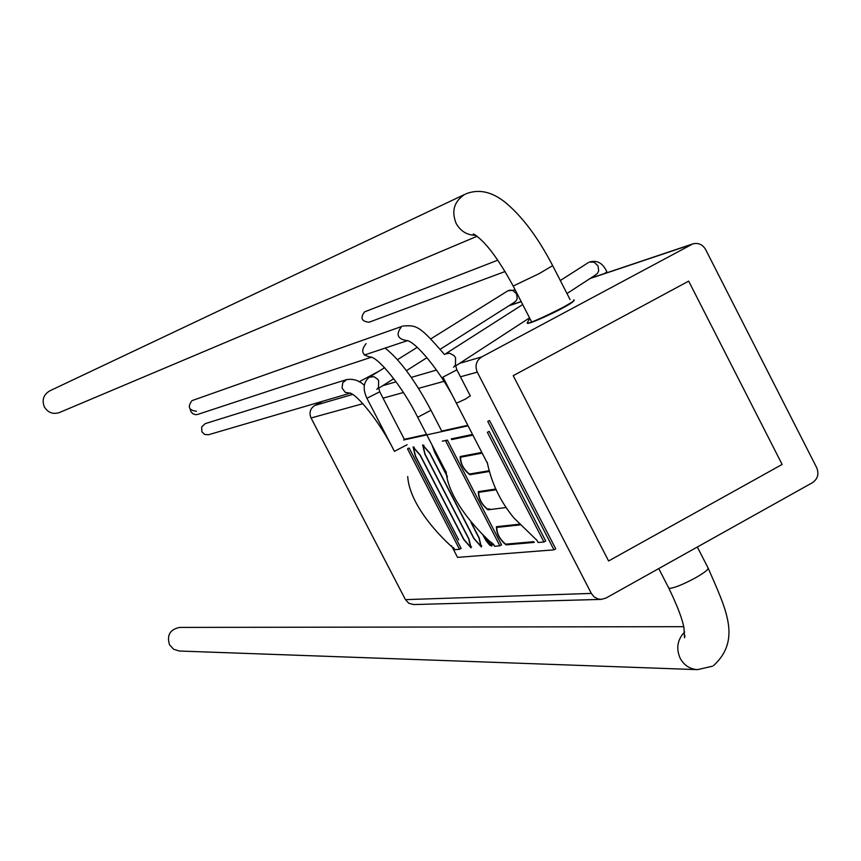 <?xml version="1.0" encoding="UTF-8"?>
<svg xmlns="http://www.w3.org/2000/svg" width="861" height="861" viewBox="0 0 861 861"><rect width="100%" height="100%" fill="white"/><g stroke="black" fill="none" stroke-linecap="round" stroke-linejoin="round"><path stroke-width="1.29" d="M608.598 560.974L782.132 464.445L688.671 281.127L513.221 375.665L608.598 560.974L782.132 464.445L688.671 281.127L513.221 375.665L608.598 560.974M527.341 322.993L527.373 323.305C529.375 324.403 556.228 311.779 562.416 308.163C569.282 304.59 573.189 301.996 574.147 300.392L574.05 300.198M529.773 318.322L527.19 322.95C528.45 323.93 540.127 318.882 562.222 307.797C571.489 302.641 575.406 300.058 573.964 300.026L573.598 299.962M477.285 372.156L591.324 593.412L594.036 596.845L597.792 598.922L601.172 599.396L605.972 598.072L812.493 482.655C817.767 478.942 819.166 473.948 816.691 467.674L705.611 249.507C702.565 244.438 698.303 242.565 692.836 243.889L481.74 356.906C476.208 360.651 474.723 365.731 477.285 372.156L460.452 376.795M601.172 599.396L413.603 604.551L408.846 603.292L405.434 599.633L591.324 593.412M362.911 403.691L311.058 417.983L405.434 599.633M311.058 417.983C308.948 412.72 310.186 408.544 314.782 405.456L352.698 394.424M378.765 371.328L359.134 381.8M322.563 401.301L314.782 405.456M683.72 626.679L179.777 627.411C170.026 629.348 166.603 635.138 169.52 644.803L173.61 649.237L179.325 651.024L697.518 669.643L712.531 666.188M471.032 522.584L478.964 537.921L480.944 546.283L474.013 538.405L429.94 453.209L422.665 444.922L424.882 454.221L468.718 538.921L470.687 547.187L463.875 539.384L420.265 455.135L413.097 446.924L415.314 456.115L458.687 539.89L415.508 456.082L413.452 447.591L420.071 455.168L463.67 539.406L471.053 547.854L468.911 538.9L425.076 454.177L423.031 445.6L429.747 453.252L473.808 538.426L481.31 546.961L479.168 537.899L471.591 523.24M431.996 444.9L434.665 452.273L447.386 476.865M491.631 542.398L491.416 545.368L483.258 535.219M482.849 534.842L485.97 540.536L489.672 545.153L491.792 546.046L491.997 542.71M447.16 476.015L434.859 452.229L432.448 445.772M472.528 434.439L451.315 438.884L451.681 439.594L472.904 435.16M489.242 470.719L469.471 474.024C463.605 469.363 460.646 463.767 460.581 457.223L482.192 453.144M489.382 508.894L487.606 509.12C481.719 504.395 478.748 498.799 478.705 492.341L496.065 489.769M519.549 524.188L496.41 526.706C496.453 533.626 499.671 539.675 506.064 544.852L534.175 542.398L533.809 541.677L505.708 544.152C499.8 539.373 496.829 533.788 496.797 527.406L520.205 524.876M495.742 489.048L478.329 491.642C478.372 498.648 481.59 504.697 487.961 509.82L506.031 507.538M481.816 452.423L460.204 456.524C460.269 463.616 463.487 469.675 469.837 474.734L489.446 471.462M493.299 543.958L494.494 546.272L499.864 545.799L501.543 544.884L447.386 440.1L442.296 441.166M451.573 545.852L457.535 557.379L553.978 549.856L487.767 421.459L489.532 420.502L555.732 548.887L553.978 549.856M468.072 425.797L427.056 434.827M426.808 434.88L403.605 439.993M453.499 547.618L454.586 549.727L459.516 549.296L461.119 548.414L409.179 448.097L407.942 448.355M545.702 541.02L489.134 431.361L487.38 432.308L543.958 541.978L545.702 541.02M467.814 425.302L441.715 431.06M426.572 434.407L404.347 439.314M480.944 546.283L481.805 545.863M414.249 447.15L413.452 447.591M453.263 438.475L472.635 434.644M461.442 456.265L461.367 456.804M471.021 473.765L489.274 470.838M480.19 491.577L495.775 489.134M462.099 456.438L481.902 452.585M459.516 549.296L407.565 448.968L409.179 448.097M499.864 545.799L445.707 441.004L447.386 440.1M536.758 539.944L538.071 542.484L543.958 541.978M453.37 438.68L451.681 439.594M475.907 235.333C467.2 235.257 460.613 231.297 456.147 223.44C451.239 211.139 454.091 201.463 464.682 194.435L49.809 390.84C43.448 394.661 41.651 400.053 44.428 407.038C48.044 412.71 53.027 414.561 59.355 412.57L477.134 236.237M201.904 431.835L201.668 426.916L205.241 423.634L346.639 379.593L342.721 382.747L342.065 388.063L345.272 392.358L350.19 393.186L208.513 434.74L204.714 434.471L201.904 431.835M371.403 357.218L197.664 414.432L195.49 414.679L192.735 413.678L190.808 411.429L190.227 409.266M196.491 411.257C188.828 410.32 187.343 406.779 192.025 400.623L401.624 326.491C395.533 334.477 397.427 339.202 407.328 340.665M369.756 321.928L369.089 322.218C361.545 321.444 360.038 318 364.558 311.876L497.83 260.162M382.693 385.706L396.06 381.821M411.267 377.398L436.473 370.069M459.591 363.353L481.74 356.906M691.222 244.578L590.033 278.555M521.206 301.662L508.808 305.827M443.953 381.348L418.5 388.365M403.389 392.53L383.027 398.148M684.646 631.963C677.37 639.648 675.885 648.43 680.19 658.331C684.086 665.316 689.865 669.094 697.518 669.643M668.674 587.902L669.976 588.375C675.422 587.589 683.989 584.038 695.688 577.709C704.395 572.716 708.528 569.476 708.097 568.012L697.335 547.015M462.443 456.255L460.764 457.169M480.589 491.362L478.899 492.277M498.691 526.426L497.023 527.341M507.646 543.98L506.064 544.852M489.651 508.894L487.961 509.82M471.527 473.808L469.837 474.734M465.586 193.994C478.156 188.86 491.05 191.39 504.266 201.582C521.486 215.454 537.63 236.807 552.676 265.629L539.244 273.583L513.199 286.056L531.56 321.82M384.598 367.69L369.304 377.226L373.954 376.677L377.764 379.292L378.636 380.637L378.517 387.773M367.787 397.814L379.755 391.809L378.496 387.493L376.827 389.42M515.212 289.985L507.839 290.846L510.175 290.092L512.876 290.501L516.557 293.892L517.203 298.519L516.126 300.823L514.286 302.319M522.692 304.546L445.202 354.043L449.603 353.204L454.005 355.571L455.544 357.692L455.469 365.333M407.511 340.601L406.855 340.633C414.528 340.73 440.315 370.381 456.405 403.206L487.466 463.369L442.941 377.107L456.879 369.875L455.447 365.042L453.543 367.281M595.435 274.982L597.512 273.303L598.686 270.806L598.008 265.812L594.004 262.142L589.258 262.11C597.05 259.774 602.937 263.057 606.908 271.936L604.282 273.637M350.588 393.079L349.738 393.111C356.217 393.499 379.529 421.169 394.413 451.336L407.145 444.717M371.704 357.111L370.897 357.154C378.366 357.745 402.281 386.105 417.703 417.273L430.748 410.374M371.382 357.207C362.018 355.658 360.264 351.127 366.108 343.604M456.405 403.206L465.446 399.073L470.041 395.995M692.836 243.889L590.463 278.275M521.153 301.554L509.228 305.558M658.751 568.583L668.76 588.085C682.396 616.153 683.666 626.528 683.925 627.637L684.538 637.786L684.893 635.45M713.521 665.628C742.139 639.411 725.403 608.06 708.097 568.012M407.716 476.542C410.084 513.447 460.387 554.613 453.672 547.951M446.149 471.742C448.915 508.517 500.09 550.889 493.493 544.335M487.261 462.379C491.47 483.043 500.381 501.586 513.974 518.01L536.984 540.385M462.271 456.308L460.581 457.223M480.384 491.427L478.705 492.341M498.476 526.48L496.797 527.406M471.537 546.724L470.687 547.187M492.298 544.884L491.416 545.368M423.86 445.148L423.031 445.6M552.697 265.683L570.068 299.553M474.852 234.644L473.313 233.966C484.334 240.133 497.626 257.493 513.199 286.056M379.755 391.809L404.584 439.777M507.839 290.846L430.93 338.803M417.305 347.295L397.448 359.683M369.304 377.226C363.364 382.047 362.589 389.118 367.012 398.439L394.413 451.336M514.749 302.06L440.305 349.211M427.002 357.638L406.414 370.682M393.746 378.7L378.571 388.322M512.715 304.385L512.209 303.664M456.9 369.907L470.354 396.006M588.418 262.573L560.307 280.525M607.263 272.625L606.919 271.958M596.006 274.67L566.979 293.536M529.537 317.881L455.544 365.979M593.487 277.253L593.035 276.596M364.321 385.362C359.295 380.519 353.397 378.592 346.639 379.593M446.353 472.657L417.703 417.273M441.962 431.544L431.017 410.363C415.185 380.519 399.891 359.769 385.136 348.092M407.339 340.665L364.311 355.066M444.491 354.517C419.651 325.706 416.659 324.931 402.668 326.039M505.106 271.506L369.089 322.218"/></g></svg>
